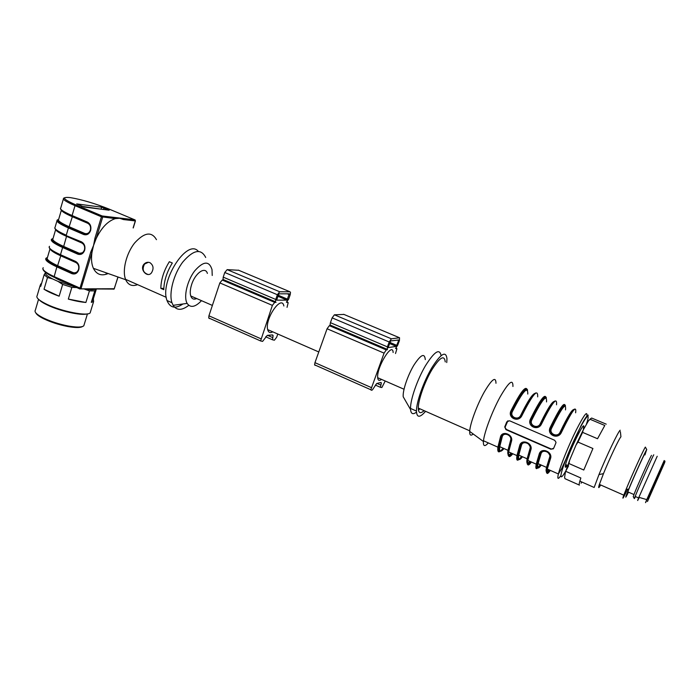 <?xml version="1.0" encoding="UTF-8"?>
<svg xmlns="http://www.w3.org/2000/svg" width="700" height="700" viewBox="0 0 700 700"><rect width="100%" height="100%" fill="white"/><g stroke="black" fill="none" stroke-linecap="round" stroke-linejoin="round"><path stroke-width="1.05" d="M393.137 352.511C392.674 341.058 376.477 367.273 377.676 377.711C377.983 380.546 379.26 381.098 381.517 379.391M633.308 496.781L633.955 494.55C637.14 486.334 650.108 457.345 651.481 455.367M645.312 452.751C643.834 454.685 630.866 483.604 627.795 491.846C626.579 495.075 626.762 495.154 628.337 492.082M647.972 500.377L664.282 463.452L647.972 500.377M639.258 497.42C637.359 501.392 637.14 501.567 638.593 497.945L657.204 456.269M635.565 496.615L634.34 498.61L635.154 496.431C638.566 487.716 652.356 456.899 653.765 454.816M628.477 492.144C624.733 499.739 624.829 498.715 628.758 489.064C634.156 475.921 645.155 451.754 646.572 449.873L644.945 454.948M627.497 489.335C623.061 498.636 621.827 500.579 623.788 495.162L626.071 489.449C631.881 475.23 643.808 449.05 645.356 447.09L646.765 449.627M600.661 484.977C598.535 488.661 598.106 488.477 599.392 484.418L603.479 473.629C609.508 458.745 619.133 438.471 620.935 436.791L620.384 431.646M583.319 428.803C587.011 415.039 568.479 452.226 565.582 464.537C564.786 467.88 565.346 468.125 567.262 465.281M562.66 429.774L561.47 429.266M552.851 425.582L552.072 425.25M542.806 421.286L541.66 420.796M532.42 416.841L531.676 416.526M512.934 386.488C513.074 378.446 508.804 381.929 500.124 396.918C492.222 411.329 484.4 432.031 483.49 440.773L483.42 441.499C483.157 446.408 484.794 446.88 488.32 442.916M524.352 408.074L525.017 409.351M511.175 413.009L511.123 413.158C512.925 419.519 516.32 420.289 521.308 415.467L521.929 415.564C518.621 422.887 507.448 418.092 510.948 410.856C520.433 392.035 525.858 385.053 527.231 389.918M543.454 417.217L544.311 418.25M530.6 421.531L530.556 421.697C532.534 427.963 535.972 428.68 540.881 423.859L541.52 423.964C538.204 431.34 526.881 426.475 530.39 419.195C539.822 400.172 545.046 393.05 546.044 397.81M562.966 426.204L563.999 427.017M550.296 430.168L550.261 430.342C552.405 436.52 555.887 437.194 560.709 432.364L561.374 432.477C558.049 439.915 546.577 434.98 550.095 427.639C559.528 408.336 564.532 401.082 565.101 405.886M539.997 453.758L539.324 453.679C541.616 447.029 553.044 451.99 550.497 458.588L550.244 456.102M526.715 442.558C523.521 442.146 521.57 442.934 520.852 444.929L519.803 445.104C521.999 438.471 533.278 443.363 530.827 449.951L530.582 447.624C527.966 441.717 524.668 440.869 520.678 445.051C521.841 442.697 523.845 441.84 526.706 442.461M511.184 439.259C511.227 433.869 502.827 431.786 501.41 436.599L500.535 436.642C502.653 430.027 513.782 434.849 511.42 441.429L508.664 451.929C507.92 457.441 509.302 458.054 512.811 453.766M555.835 443.1L556.001 442.277L554.68 440.283L509.53 420.761L506.782 421.855L504.735 426.93L505.942 429.642L550.944 449.26L553.7 448.236L555.835 443.1M495.976 383.276C495.854 376.101 491.916 379.076 484.146 392.227C477.094 404.854 470.33 423.062 469.735 430.824L469.7 431.41C469.56 435.243 470.741 436.109 473.226 434.009M445.244 361.9C444.351 354.533 439.871 357.201 431.795 369.915C424.541 382.174 418.206 400.172 418.285 408.091C418.434 413.131 420.376 413.989 424.113 410.664M446.74 362.539L446.976 358.785C445.979 350.464 440.912 353.483 431.777 367.841C423.57 381.701 416.377 402.106 416.456 411.066C416.789 417.865 419.825 417.953 425.574 411.311M441.088 355.6C439.644 348.075 434.402 351.505 425.364 365.881C417.261 379.697 410.366 399.586 410.515 408.433L410.559 409.561C411.023 413.971 412.991 414.82 416.483 412.116M418.46 410.279L419.808 408.765M425.285 359.608C424.629 352.686 420.831 354.541 413.875 365.172C407.697 375.428 402.579 390.644 403.2 396.76L404.967 399.822M553.271 448.875L551.259 449.006L506.319 429.424L505.024 427.324L507.92 420.735M565.495 409.894C566.396 401.52 561.706 407.741 551.434 428.558C548.8 433.93 557.611 437.78 560.053 432.25L560.7 432.39C555.923 437.141 552.457 436.424 550.296 430.211M564.296 426.414L563.273 425.591M548.774 469.709C546.262 472.92 545.51 472.15 546.525 467.39L549.622 457.31C551.486 452.506 542.71 448.648 541.074 453.565L538.081 463.654C537.084 468.869 538.151 469.341 541.284 465.071M546.525 401.922C547.015 393.426 542.089 399.49 531.738 420.114C529.113 425.442 537.801 429.249 540.234 423.754L540.864 423.894M544.609 417.664L543.795 416.553M529.856 461.326C527.196 464.441 526.286 463.601 527.117 458.798L529.979 448.7C531.781 443.896 523.119 440.09 521.553 444.999L518.788 455.114C517.983 460.373 519.225 460.924 522.515 456.759M527.791 394.047C527.887 385.446 522.725 391.361 512.295 411.775C509.679 417.069 518.254 420.822 520.686 415.371L521.29 415.511M525.35 408.721L524.808 407.225M511.184 453.049C508.375 456.076 507.308 455.166 507.964 450.319L510.606 440.195C512.347 435.418 503.808 431.646 502.294 436.546L501.41 436.599C502.539 434.245 504.516 433.379 507.343 433.991M524.536 407.733L525.157 409.08M543.594 416.938L544.434 417.996L543.567 416.99M564.156 426.694L563.106 425.933L564.13 426.746M535.929 392.91C533.102 393.82 528.229 401.328 521.325 415.433C518.954 420.84 510.405 418.828 511.166 413.035M540.881 423.859C536.016 428.636 532.586 427.866 530.6 421.566M511.052 440.676L511.184 439.276M550.235 456.067C547.54 450.275 544.189 449.461 540.199 453.617C541.398 451.273 543.436 450.415 546.324 451.045M512.295 411.775L510.948 410.856M531.738 420.114L530.39 419.195M551.434 428.558L550.095 427.639M546.306 451.133C543.113 450.73 541.144 451.509 540.391 453.486L540.006 453.749C539.901 449.435 550.113 449.811 550.288 456.129M549.622 457.31L550.06 457.949M549.483 470.024C546.822 473.559 545.843 472.675 546.525 467.39L538.081 463.654C538.282 461.729 537.889 461.326 540.391 453.486L541.074 453.565M529.979 448.7L530.442 449.199M530.591 461.65C526.803 466.778 526.995 461.151 527.117 458.798L518.788 455.114C518.665 452.996 519.347 449.61 520.852 444.929L521.553 444.999M510.606 440.195L511.052 440.668M511.017 440.808L511.42 441.429M606.226 424.156L591.622 418.031L590.048 419.274L604.791 425.469L597.538 438.734L582.593 432.373L577.955 442.076L592.926 448.508L583.782 470.024L568.925 463.523L565.372 472.334L564.594 477.4L564.996 478.704L579.215 485.012M565.372 472.334L569.695 460.075L568.925 463.523M577.955 442.076L576.021 445.043L569.695 460.075M576.021 445.043L583.135 430.15L582.593 432.373M590.048 419.274L588.376 420.963L583.135 430.15M588.376 420.963L590.52 418.705M579.434 485.109C578.926 485.196 579.066 483.875 579.854 481.145L594.151 487.471L598.972 474.609C606.41 456.146 618.424 431.086 620.191 430.22M566.116 471.494L580.851 477.995L579.854 481.145M581.858 482.037L581.096 483.227M395.517 353.526L396.918 348.757L395.544 348.434L397.644 345.319L399.42 340.585L399.534 337.75L391.387 338.809L389.209 341.994L387.398 346.868L387.328 349.738L386.269 349.904L384.081 353.124L370.816 389.743L371.262 390.267L372.348 389.988L376.714 383.495L380.94 382.463L381.351 382.953L380.424 387.31L381.868 387.52L385.227 381.019M343.945 314.431L334.399 314.808L332.141 317.87L330.426 322.674L330.041 325.001L330.549 325.57L329.35 325.666L327.075 328.755L314.956 362.661L314.589 364.84L315.131 365.4M390.6 340.935L398.869 339.981L396.314 346.36L388.115 347.62L390.6 340.935M283.859 305.979C281.654 294.236 264.67 318.78 267.662 329.604C268.45 332.535 270.165 333.279 272.799 331.844M238.718 270.279L227.159 269.64L224.761 272.493L223.221 277.148L223.011 279.457L223.694 280.079L222.25 280.044L219.844 282.922L208.933 315.805L208.731 317.975L209.457 318.596M287.044 307.344L288.172 302.662L286.361 302.146L288.619 299.25L290.211 294.656L290.5 292.329L289.957 291.777L279.703 291.769L277.366 294.726L275.739 299.451L275.45 301.77L276.045 302.365L274.724 302.391L272.379 305.375L260.601 340.944L262.588 341.399L267.251 335.379L272.493 334.906L273.088 335.457L272.519 339.789L274.391 340.209L276.649 337.269L277.777 334.023M289.257 293.799L287.061 300.134L276.579 300.134L278.985 293.834L289.257 293.799M76.256 327.005L67.987 326.174M82.521 326.515C80.343 327.871 75.381 327.863 67.655 326.498C58.853 324.765 50.855 322.184 43.663 318.745C39.121 316.47 36.488 314.484 35.752 312.786M38.544 299.311L35.359 310.144C34.072 311.973 36.724 314.571 43.33 317.94C50.785 321.501 59.062 324.179 68.189 325.973C76.571 327.451 81.769 327.399 83.799 325.824L84.245 324.354M86.905 313.941C81.139 315.77 60.183 311.159 47.714 305.191C43.479 303.205 40.591 301.385 39.051 299.74M40.206 285.311L37.17 295.645C35.77 297.64 39.06 300.554 47.023 304.395C61.941 311.57 87.255 316.444 90.142 312.9L90.606 311.369M91.289 302.374L93.336 298.839L93.616 301.534L91.289 302.374L94.806 290.885L89.434 290.868L84.105 288.942C90.09 289.896 93.949 289.914 95.69 289.004L94.806 290.885M68.329 299.092L85.899 302.461C80.99 302.085 75.136 300.956 68.329 299.092L71.855 287.359L62.659 284.436L58.039 281.4L76.527 287.376M44.039 289.231L59.15 296.196C52.649 293.86 47.617 291.541 44.039 289.231L47.495 277.524L44.135 274.75L45.316 272.939C45.273 274.4 47.688 276.395 52.561 278.906L58.039 281.4M44.135 274.75L40.714 286.379L40.547 284.165L41.545 283.553M93.336 298.839L96.355 288.995M85.899 302.461L89.434 290.868M59.15 296.196L62.659 284.436M76.991 287.586L71.855 287.359M52.561 278.906L47.495 277.524M45.727 272.493L45.316 272.939M54.635 277.436C57.321 279.283 61.46 281.155 67.043 283.071M103.547 209.519L81.62 206.299M81.48 242.34L66.264 235.655L81.419 241.806C84.402 243.521 85.487 246.304 84.683 250.154L84.647 250.267C83.221 253.838 80.911 255.132 77.718 254.135L78.759 253.059C81.366 253.864 83.248 252.814 84.411 249.9L84.446 249.786C85.103 246.645 84.219 244.379 81.786 242.979L66.649 236.39C59.999 233.459 56.341 231.184 55.667 229.565L53.042 238.49C50.208 239.759 53.576 242.594 63.149 246.96C53.585 242.594 50.216 239.767 53.042 238.473C51.756 239.995 55.3 242.646 63.674 246.426L66.649 235.953C60.681 233.328 57.12 231.289 55.965 229.845M49.499 246.304C48.143 247.949 51.809 250.757 60.48 254.713L60.672 255.29L75.591 261.914M63.385 198.992L60.769 207.918C59.517 209.169 63.297 211.715 72.091 215.548L72.275 216.151L87.421 222.6M84.096 207.034L76.676 203.91L101.657 207.183L109.174 210.192L84.096 207.034M43.216 267.697C41.808 269.561 45.404 272.51 54.014 276.535L81.034 288.566L91.962 252.464L90.737 252.123L93.546 245.481L94.955 238.193L96.18 238.543L93.546 245.481L91.962 252.464C91.061 258.851 91.534 264.136 93.38 268.31C96.574 274.575 101.509 276.316 108.176 273.534M94.955 238.193L101.43 216.781L115.351 218.61L114.905 217.481L122.955 218.426L123.401 219.546L119.656 218.251L115.351 218.61C107.896 221.008 101.509 227.649 96.18 238.543L102.664 217.14L102.209 215.985L114.905 217.481M148.05 274.488C143.062 272.711 141.907 269.238 144.567 264.04L148.374 262.29M149.923 262.658C147.814 261.887 145.889 262.342 144.148 264.023C138.959 269.36 147.735 278.521 151.594 272.641C153.965 268.511 153.405 265.186 149.923 262.658M160.825 288.365L163.791 289.669C164.028 280.761 166.871 271.871 172.331 263.007L169.339 261.721C163.879 270.576 161.035 279.457 160.825 288.365L163.817 288.391M156.468 239.671C151.629 231.227 144.357 232.33 134.645 242.97C126.289 253.435 122.071 270.559 125.554 279.326L125.711 279.729C128.179 285.049 132.134 286.685 137.585 284.646M198.301 251.344C187.329 237.86 159.285 281.321 167.011 300.527C170.048 307.974 175.359 309.129 182.936 303.975M205.695 257.469C201.005 248.281 193.393 249.777 182.857 261.94C173.74 273.884 168.674 293.099 171.964 302.715L173.119 305.331C176.715 310.625 181.921 310.634 188.746 305.349M194.67 299.136L195.492 298.034M212.222 275.476L212.021 269.64C209.186 260.54 203.367 260.995 194.574 271.023C187.084 280.928 183.426 297.098 187.136 303.398C190.461 308.123 195.248 307.213 201.495 300.668M207.384 273.42C205.31 265.991 195.134 273.061 191.59 284.69C190.155 289.275 189.875 293.029 190.741 295.96C191.835 298.953 193.821 299.819 196.709 298.567M664.79 462.306L647.465 501.515L664.79 462.306M647.343 498.899C645.146 503.668 644.954 503.904 646.765 499.616L664.186 460.539M586.67 416.885C587.851 409.841 584.404 414.19 576.31 429.931C568.829 444.955 560.446 465.605 558.399 473.97C557.191 479.062 557.952 479.701 560.665 475.886M565.819 467.093L566.86 465.097M537.688 396.882C537.994 387.993 532.744 394.223 521.929 415.564M556.526 404.793C557.253 396.025 552.247 402.412 541.52 423.964M575.619 412.808C576.774 404.154 572.023 410.716 561.374 432.477M540.304 464.634C536.506 470.12 535.15 469.954 536.226 464.153L539.324 453.679M550.497 458.588L547.269 469.044C546.131 474.451 547.146 474.906 550.331 470.4M521.587 456.356C517.633 461.711 516.084 461.466 516.941 455.604L519.803 445.104M530.827 449.951L527.835 460.434C526.899 465.894 528.106 466.419 531.449 462.035M503.116 448.175C498.995 453.416 497.262 453.084 497.91 447.169L500.535 436.642M586.267 424.655C592.559 405.886 582.006 421.286 570.211 448.875C558.355 476.42 557.918 486.535 568.566 465.85M560.053 432.25C567.849 416.027 572.512 408.52 574.061 409.727M540.234 423.754C547.724 408.345 552.519 400.908 554.628 401.441M520.686 415.371C527.931 400.645 532.822 393.295 535.386 393.33M502.294 436.546L499.748 446.679C499.126 451.99 500.535 452.611 503.983 448.56M527.494 390.145C525.753 386.627 520.459 393.68 511.621 411.32M546.341 397.967C544.88 394.739 539.788 401.966 531.064 419.65M540.899 423.824C547.977 409.194 552.755 401.564 555.222 400.934M565.451 405.939C564.305 402.938 559.405 410.322 550.76 428.094M560.726 432.338C568.006 417.113 572.679 409.36 574.726 409.071M549.561 470.059C545.274 475.545 545.423 471.537 550.025 458.045M540.199 453.617C535.474 467.95 535.675 471.695 540.803 464.861M530.661 461.685C526.12 467.005 526.024 462.919 530.364 449.435M520.678 445.051C516.215 459.384 516.67 463.216 522.051 456.558M510.974 440.939C506.87 454.414 507.211 458.57 512.006 453.416M503.554 448.367C497.91 454.851 497.201 450.931 501.41 436.599M343.648 314.3L399.534 337.75M334.399 314.808L391.387 338.809M396.078 348.084L396.541 348.276M377.002 383.425L380.887 385.131M314.956 362.661L371.28 387.555M327.075 328.755L384.081 353.124M329.35 325.666L386.269 349.904M330.426 322.674L387.398 346.868M332.141 317.87L389.209 341.994M389.375 343.429L396.314 346.36M389.76 342.387L396.953 345.424M397.206 340.043L398.72 340.681M238.341 270.121L289.957 291.777M227.159 269.64L279.703 291.769M287 301.858L287.621 302.12M267.601 335.344L272.799 337.627M208.933 315.805L260.881 338.765M219.844 282.922L272.379 305.375M222.25 280.044L274.724 302.391M223.221 277.148L275.739 299.451M224.761 272.493L277.366 294.726M287.297 293.808L289.336 294.665M278.127 295.199L287.735 299.267M277.777 296.205L287.061 300.134M49.998 248.85L47.451 257.512C46.113 259.21 49.604 261.975 57.925 265.816L72.914 272.545C75.504 273.368 77.368 272.335 78.522 269.447L78.558 269.342C79.214 266.227 78.33 263.961 75.915 262.544L60.874 255.868C54.547 253.015 50.96 250.714 50.102 248.973M78.627 269.649L78.759 269.841C77.341 273.385 75.04 274.645 71.873 273.639L56.875 266.892L57.391 266.359C47.898 261.914 44.59 258.947 47.469 257.434C44.581 258.939 47.889 261.914 57.391 266.359L60.874 255.439C55.379 252.98 51.94 250.968 50.558 249.419M77.718 254.135L62.624 247.494L63.674 246.426L78.759 253.059M61.355 210.192L58.669 219.31C57.444 220.631 61.04 223.151 69.466 226.879L84.656 233.415C87.272 234.203 89.171 233.126 90.344 230.186L90.379 230.072C91.044 226.914 90.151 224.639 87.701 223.248L72.468 216.755C65.485 213.736 61.766 211.496 61.311 210.044M90.466 230.361L90.598 230.527C89.154 234.132 86.826 235.454 83.615 234.483L68.416 227.929L68.941 227.404C59.377 223.143 55.93 220.465 58.599 219.371C55.93 220.465 59.369 223.143 68.941 227.404L72.468 216.3C66.01 213.518 62.344 211.479 61.469 210.192M66.325 235.743C60.804 233.319 57.295 231.297 55.808 229.696M84.647 233.441L87.526 234.369M60.541 255.229C55.422 252.928 52.054 250.95 50.426 249.296M107.494 273.822L106.164 273.507M82.084 252.919L82.88 253.181M71.689 260.12L70.989 259.928M73.789 261.17L74.585 261.406M72.161 216.107C66.237 213.553 62.606 211.514 61.276 210.009M88.252 233.94L87.185 233.581M47.294 257.504L45.99 258.239C44.607 260.015 48.23 262.894 56.875 266.892L54.014 277.156L79.87 288.977M54.084 277.27C49.49 275.152 46.34 273.262 44.634 271.6M57.4 266.359L72.397 273.088L72.914 272.545M71.873 273.639L77.21 272.108L78.558 269.579M75.915 262.544L76.956 262.78M78.785 269.727L78.671 269.535C79.397 266.07 78.418 263.55 75.731 261.975L75.539 261.398C78.505 263.13 79.59 265.912 78.785 269.727L78.759 269.841M75.539 261.398L60.48 254.713L62.624 247.494C53.926 243.556 50.242 240.8 51.572 239.216L52.64 238.639M63.149 246.96L78.243 253.601L83.02 252.639L84.42 250.119M81.786 242.979L82.933 243.276M82.871 243.206L81.419 241.806M84.569 249.97L84.455 249.979C85.225 246.505 84.21 243.924 81.419 242.244L66.264 235.655C57.444 231.7 53.725 228.882 55.107 227.185C53.812 228.638 57.531 231.315 66.264 235.209L68.416 227.929C59.666 224.053 55.93 221.428 57.207 220.045L58.074 219.59M68.95 227.404L84.131 233.949L84.656 233.415M83.615 234.483L88.874 233.013L90.361 230.388M87.701 223.248L87.71 222.793L88.961 223.606M88.891 223.545L87.343 222.049C90.353 223.746 91.446 226.537 90.624 230.414L90.598 230.527M113.365 289.231L114.336 288.584M90.737 252.123L79.8 288.864L114.284 288.741L117.933 276.981M64.61 197.75L63.613 198.222C62.396 199.377 66.194 201.862 75.022 205.66L75.801 204.873L102.209 215.985L101.43 216.781L75.022 205.66L72.091 215.548L87.343 222.049M109.576 209.282L109.445 209.23C95.034 203.481 82.022 199.605 70.394 197.619L70.385 197.619C61.084 196.683 62.895 199.106 75.801 204.873M103.985 207.874L103.495 209.492M101.657 207.183L101.176 208.81M122.955 218.426L134.864 219.826L135.327 220.806M109.445 209.23L135.048 219.94M133.131 227.911L135.293 220.92L123.401 219.546M377.676 377.711L404.023 389.235M633.955 494.55L627.795 491.846M648.62 498.593L647.815 498.242M628.469 489.764L627.331 489.265M663.644 462.07C664.816 460.933 665.227 460.749 664.886 461.536L653.87 486.176C648.874 497.14 648.681 496.974 646.765 499.616L638.855 497.306M638.593 497.945L635.154 496.431M633.202 496.589L634.34 498.61M628.758 489.064L626.071 489.449M623.788 495.162L599.392 484.418M565.582 464.537L567.665 465.448M483.49 440.773L497.91 447.169L501.252 436.704C501.051 432.644 510.51 432.162 511.21 439.311M512.076 453.442C508.515 457.056 507.377 456.558 508.664 451.929L516.941 455.604L520.503 445.174C520.319 440.869 530.407 441.131 530.617 447.659M530.731 461.711C527.354 465.5 526.391 465.071 527.835 460.434L536.226 464.153L540.006 453.749M549.631 470.085C546.438 474.04 545.65 473.69 547.269 469.044L558.399 473.97L561.697 468.562L581.026 425.688C588.289 412.055 588.892 415.012 587.72 416.062M523.644 390.985L524.528 391.352M542.85 399.053L543.707 399.411M562.301 407.225L563.141 407.575M469.7 431.41L483.42 441.499M418.285 408.091L469.735 430.824M410.515 408.433L416.456 411.066M403.2 396.76L410.559 409.561M570.885 412.16L571.926 412.598M551.303 403.926L552.274 404.338M531.965 395.797L532.875 396.183M507.369 434.096C504.472 433.598 502.548 434.394 501.576 436.485C499.966 442.129 499.354 445.533 499.748 446.679L507.964 450.319M550.226 430.194L550.786 428.155C558.924 411.285 563.771 403.865 565.32 405.886M527.581 390.267C526.409 385.709 521.08 392.717 511.604 411.276L511.096 413.096M527.275 389.944C525.157 387.529 519.942 394.66 511.648 411.364L511.149 412.974M525.131 409.141L524.484 407.829M546.385 398.02C545.501 393.811 540.383 401.004 531.038 419.598L530.521 421.627M546.166 397.854C544.32 395.658 539.289 402.938 531.081 419.703L530.565 421.505M565.451 405.93C564.9 401.966 559.991 409.334 550.734 428.041L550.218 430.273M603.479 473.629L598.972 474.609M375.322 385.061L380.424 387.31M380.494 382.576L381.351 382.953M314.589 364.84L370.816 389.743M330.041 325.001L386.916 349.204M267.662 329.604L318.78 351.96M265.685 336.779L272.519 339.789M271.941 334.959L273.088 335.457M208.731 317.975L260.601 340.944M223.011 279.457L275.45 301.77M67.655 326.498L68.189 325.973M43.663 318.745L43.33 317.94M87.447 313.871L83.799 325.824M93.616 301.534L90.142 312.9M118.046 277.025L114.091 289.082L79.8 288.864L54.014 277.156C46.261 273.534 42.542 270.602 42.866 268.354M75.915 262.115L60.874 255.439M78.566 269.553C79.328 266.114 78.321 263.541 75.539 261.826L60.48 255.141C52.684 251.589 48.913 248.832 49.166 246.873M81.786 242.532L66.649 235.953M87.71 222.793L72.468 216.3M90.361 230.361L90.388 230.274C91.166 226.73 90.151 224.149 87.343 222.504L72.091 216.002C64.138 212.546 60.261 210 60.471 208.364M74.27 261.266L73.474 261.03M74.086 261.31L74.9 261.546M56.945 220.929L55.107 227.185M133.245 227.973L135.424 220.92L135.153 220.045M125.711 279.729L93.38 268.31M125.554 279.326L166.259 297.316M167.011 300.527L171.964 302.715M187.136 303.398L173.119 305.331M190.741 295.96L212.38 305.428"/></g></svg>
